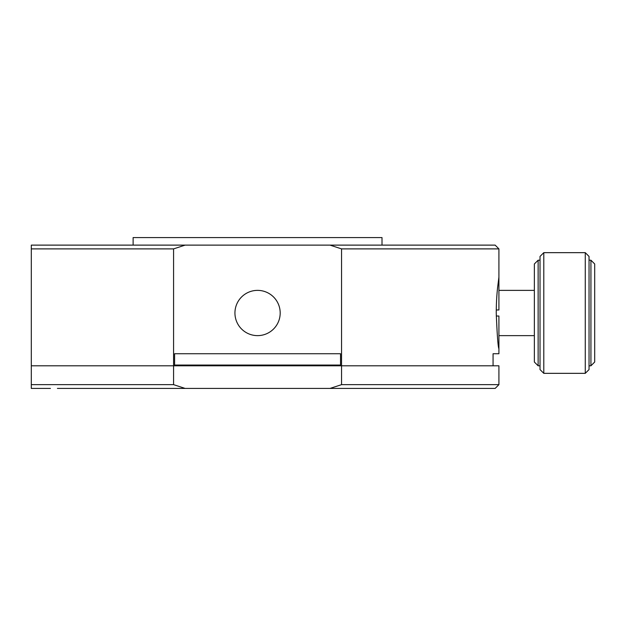 <?xml version="1.0" encoding="UTF-8"?>
<svg xmlns="http://www.w3.org/2000/svg" width="626" height="626" viewBox="0 0 626 626"><rect width="100%" height="100%" fill="white"/><g stroke="black" fill="none" stroke-linecap="round" stroke-linejoin="round"><path stroke-width="0.94" d="M540.019 365.795L538.133 365.795L534.361 362.024L534.361 263.976L538.133 260.205L538.133 365.795M590.928 260.205L590.928 365.795L594.7 362.024L594.7 263.976L590.928 260.205L589.043 260.205M589.043 365.795L590.928 365.795M585.271 373.339L585.271 252.661L589.043 256.433L589.043 369.567L585.271 373.339L543.791 373.339L540.019 369.567L540.019 256.433L543.791 252.661L543.791 373.339M585.271 252.661L543.791 252.661M540.019 260.205L538.133 260.205M498.914 290.37L534.361 290.37M498.914 335.63L534.361 335.63M340.528 353.729L174.599 353.729L340.528 353.729L340.528 365.795L341.553 365.795L341.553 248.89L330.004 245.118L185.124 245.118L173.582 248.89L173.582 365.795L31.3 365.795L174.599 365.795L174.599 353.729L174.599 365.044L340.528 365.044M382.009 245.118L382.009 237.575L133.119 237.575L133.119 245.118M496.262 309.98L498.914 309.98L498.914 248.89L341.553 248.89M498.914 353.729L493.069 353.729L498.914 353.729L498.914 316.02L496.262 316.02M173.582 248.89L31.3 248.89L31.3 384.654L173.582 384.654L173.582 365.795L493.069 365.795L493.069 353.729M498.914 277.177L497.576 287.717C496.817 295.073 496.316 301.951 496.238 313C497.13 334.996 498.022 346.937 498.914 348.823M257.568 335.63A22.63 22.63 0 0 0 280.19 313A22.63 22.63 0 0 0 257.568 290.37A22.63 22.63 0 0 0 234.938 313A22.63 22.63 0 0 0 257.568 335.63M498.914 248.89L495.143 245.118L330.004 245.118M31.3 248.89L31.3 245.118L185.124 245.118M330.004 388.425L495.143 388.425L498.914 384.654L498.914 365.795L341.553 365.795L341.553 384.654L330.004 388.425L185.124 388.425L173.582 384.654M31.3 384.654L31.3 388.425L50.432 388.425M498.914 384.654L341.553 384.654M57.42 388.425L185.124 388.425M373.925 388.425L385.569 388.425"/></g></svg>
